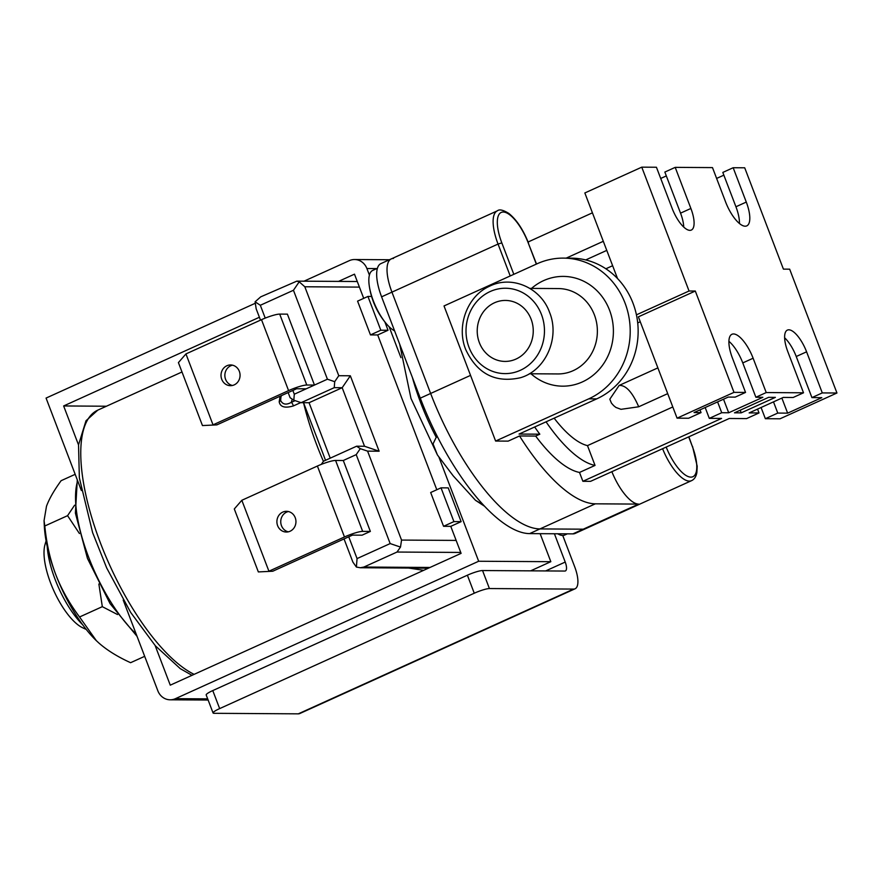 <?xml version="1.0" encoding="UTF-8"?>
<svg xmlns="http://www.w3.org/2000/svg" width="881" height="881" viewBox="0 0 881 881"><rect width="100%" height="100%" fill="white"/><g stroke="black" fill="none" stroke-linecap="round" stroke-linejoin="round"><path stroke-width="1.32" d="M393.488 258.452A36.584 13.292 65.6 0 0 391.274 258.904A36.584 13.292 65.6 0 0 391.946 292.14L430.644 393.466A146.356 53.168 65.6 0 0 539.965 528.919L583.255 529.184A36.584 13.292 65.6 0 0 585.458 528.743L691.552 480.663A36.584 13.292 -114.4 0 1 662.589 448.704M495.618 441.051L444.024 305.949L537.168 263.738A73.178 67.242 90.4 0 1 563.422 258.111A73.178 67.242 90.4 0 1 628.957 317.138A73.178 67.242 90.4 0 1 588.761 398.84L495.618 441.051L508.161 441.128L519.537 435.963A146.356 53.168 65.6 0 0 595.336 503.822L638.626 504.097A36.584 13.292 -114.4 0 1 611.866 471.687M546.055 421.834A112.812 40.978 65.6 0 0 595.038 465.421L579.511 472.447L582.881 481.29L590.578 481.334L729.27 418.486L746.592 418.596L759.015 412.958L757.539 409.103M579.511 472.447A112.812 40.978 -114.4 0 1 535.67 436.062L539.811 434.19L519.074 434.058L596.701 398.884L588.761 398.84M519.537 435.963L535.67 436.062M672.798 406.956L587.484 445.621A91.47 33.225 -114.4 0 1 554.138 418.167M595.038 465.421L587.484 445.621M705.174 407.529L709.304 418.365L721.572 418.431L582.881 481.29M667.71 393.642L638.714 406.78L620.995 409.324L615.907 407.44L613.694 405.667L611.425 403.102L609.817 399.192L619.112 385.449C625.807 384.986 632.338 392.089 638.714 406.78L667.71 393.642M657.876 367.884L619.112 385.449M637.712 322.92L640.267 321.763M695.307 291.038L638.384 316.841L677.071 418.156L688.623 418.233L701.045 412.605L694.063 412.561L728.224 397.078L735.195 397.122L745.546 392.43L733.994 392.364L695.307 291.038L689.052 291.005L641.764 167.159L584.841 192.961L617.526 278.539A73.178 67.242 90.4 0 1 636.434 314.847L689.052 291.005M636.434 314.847A73.178 67.242 90.4 0 1 596.701 398.884M563.422 258.111L571.362 258.155A73.178 67.242 90.4 0 1 617.526 278.539M641.764 167.159L656.433 167.247L672.126 208.345A23.787 8.634 -114.4 0 0 691.321 230.062A23.787 8.634 -114.4 0 0 690.891 208.456L675.198 167.368L712.487 167.599L725.592 201.936A26.221 9.526 -114.4 0 0 746.758 225.888A26.221 9.526 -114.4 0 0 746.284 202.068L733.168 167.731L744.709 167.797L783.407 269.123L789.662 269.168L836.95 393.003L822.281 392.915L806.589 351.816A23.787 8.634 -114.4 0 0 787.383 330.1A23.787 8.634 -114.4 0 0 787.823 351.706L803.516 392.794L793.164 397.485L783.308 397.419L749.147 412.903L759.015 412.958M728.917 341.332A26.221 9.526 -114.4 0 1 742.771 362.917L755.876 397.254L766.228 392.563L753.123 358.226A26.221 9.526 -114.4 0 0 731.957 334.273A26.221 9.526 -114.4 0 0 732.43 358.093L745.546 392.43M766.228 392.563L803.516 392.794M761.074 407.496L765.358 418.706L780.026 418.794L836.95 393.003M784.63 337.786A23.787 8.634 -114.4 0 1 796.237 356.508L811.93 397.606L821.786 397.661L787.636 413.145L781.876 398.069M765.358 418.706L777.769 413.079L787.636 413.145M811.93 397.606L822.281 392.915M755.876 397.254L762.858 397.298L728.697 412.771L723.521 399.214M709.304 418.365L721.726 412.726L728.697 412.771M741.207 412.848L734.479 412.815L768.628 397.331L775.368 397.375L741.207 412.848L740.205 410.216M733.994 392.364L677.071 418.156M721.726 412.726L717.586 401.901M699.999 409.874L701.045 412.605M773.496 401.868L777.769 413.079M528.093 241.989L592.428 212.828M605.864 268.782L612.625 265.721M585.711 259.939L606.767 250.391L585.711 259.939M675.198 167.368L664.847 172.059L680.539 213.147A23.787 8.634 -114.4 0 1 683.733 227.067M660.717 178.458L666.322 175.925M733.168 167.731L722.816 172.423L735.932 206.76A26.221 9.526 -114.4 0 1 739.445 223.521M716.616 178.436L723.863 175.154M531.111 319.197A30.494 28.016 90.4 0 1 505.044 361.419A30.494 28.016 90.4 0 1 479.363 342.654A30.494 28.016 90.4 0 1 505.43 300.432A30.494 28.016 90.4 0 1 531.111 319.197M539.811 434.19A112.812 40.978 -114.4 0 1 534.679 426.988M572.903 533.875A36.584 13.292 65.6 0 0 575.117 533.434L585.458 528.743A36.584 13.292 65.6 0 1 583.255 529.184L539.965 528.919L529.613 533.611L572.903 533.875L638.626 504.097M420.292 398.157L430.644 393.466L391.946 292.14A36.584 13.292 65.6 0 1 391.274 258.904L380.933 263.595A36.584 13.292 65.6 0 0 381.594 296.831L420.292 398.157A146.356 53.168 65.6 0 0 529.613 533.611M470.542 375.383L430.644 393.466A146.356 53.168 65.6 0 0 539.965 528.919L595.336 503.822M437.428 436.745L436.227 437.295L433.045 443.903L437.428 454.97L453.208 475.85L475.476 500.298L483.052 504.67M47.244 546.583A59.335 21.551 65.6 0 0 82.693 624.805M86.239 629.441L82.682 627.79A49.578 18.005 -114.4 0 1 56.164 595.633A49.578 18.005 -114.4 0 1 44.05 550.856A49.578 18.005 -114.4 0 1 44.997 544.623L46.087 540.857M567.342 533.842L564.677 535.053A33.544 12.18 -114.4 0 1 557.772 533.787M377.431 268.287L372.729 270.412A33.544 12.18 65.6 0 0 369.249 285.708A33.544 12.18 65.6 0 0 373.346 300.884A33.544 12.18 -114.4 0 0 386.616 324.043A33.544 12.18 -114.4 0 0 394.6 330.86M562.739 535.461L574.632 566.626A24.393 8.865 -114.4 0 1 575.084 588.783A24.393 8.865 -114.4 0 1 573.608 589.081L489.418 588.552A12.191 1.872 159.1 0 0 474.264 593.221L467.382 575.205A12.191 1.872 -20.9 0 1 482.546 570.547L530.648 570.844L550.834 561.693L540.13 533.677M123.186 600.038L157.842 690.792A14.636 13.446 -89.6 0 0 170.165 699.8A14.636 13.446 -89.6 0 0 175.418 698.677L207.685 698.875M81.36 490.508L46.065 398.08L255.072 303.361M304.011 281.182L349.317 260.655A14.636 13.446 -89.6 0 1 354.569 259.532A14.636 13.446 -89.6 0 1 366.892 268.529L369.414 275.114M389.116 326.719L400.921 357.631M439.068 457.525L478.669 561.252L175.418 698.677M384.854 321.906L388.036 330.265L377.696 334.956L436.8 489.748M338.513 281.402L354.481 274.167L363.71 298.351M78.53 444.938L63.641 405.954L259.399 317.248M450.775 526.342L461.126 521.651L448.231 487.887L441.018 487.832L430.666 492.523L443.561 526.298L450.775 526.342L461.093 553.367L170.264 685.165L155.111 645.487M478.669 561.252L550.834 561.693M467.382 575.205L212.773 690.583L219.655 708.599A12.191 1.872 159.1 0 0 213.07 712.982A12.191 1.872 159.1 0 0 214.116 713.313L298.307 713.841L573.608 589.081M213.07 712.982L206.198 694.966A12.191 1.872 -20.9 0 1 212.773 690.583M530.648 570.844L564.809 571.053A9.757 3.546 65.6 0 0 565.393 570.932A9.757 3.546 65.6 0 0 565.217 562.067L554.413 533.765M575.084 588.783L299.771 713.544A24.393 8.865 -114.4 0 1 298.307 713.841M474.264 593.221L219.655 708.599M371.584 296.468L367.928 296.445L380.823 330.221L388.036 330.265M377.696 334.956L370.472 334.912L357.576 301.137L367.928 296.445M380.823 330.221L370.472 334.912M460.741 552.442L397.012 552.046L400.492 547.079L401.549 540.075L367.586 451.138L379.127 451.215L350.33 375.78L338.778 375.713L304.815 286.765L299.21 281.821L296.831 281.138L260.71 296.853L255.105 301.809L256.173 308.813L260.501 320.144M441.018 487.832L453.913 521.607L461.126 521.651M443.561 526.298L453.913 521.607M63.641 405.954L106.425 406.229M202.454 425.567L216.88 424.873L202.454 425.567L178.414 362.609L185.946 353.92L261.503 319.682A14.636 2.247 -20.9 0 1 279.695 314.099L287.393 314.143L314.473 385.063L327.413 379.204L334.703 381.682L338.778 375.713M327.413 379.204L293.45 290.267L299.21 281.821M334.703 381.682L334.24 387.673L301.126 402.683L309.066 402.727L342.18 387.717L350.33 375.78M321.323 464.375L323.481 461.226L356.596 446.215L364.536 446.26L342.18 387.717L334.24 387.673M185.946 353.92L213.026 424.851L288.583 390.613A14.636 2.247 -20.9 0 1 306.775 385.019L314.473 385.063L294.287 394.214L293.825 400.205L301.126 402.683M216.88 424.873L296.567 388.763L306.192 388.818M232.397 385.482A10.363 9.526 90.4 0 1 224.897 376.297A10.363 9.526 90.4 0 1 230.734 365.769A10.363 9.526 90.4 0 1 232.518 365.175M294.287 394.214L292.855 390.448M265.225 318.107L260.324 305.278L293.45 290.267M226.88 365.747A10.363 9.526 -89.6 0 0 221.186 377.321A10.363 9.526 -89.6 0 0 230.47 385.68A10.363 9.526 -89.6 0 0 234.192 384.887A10.363 9.526 -89.6 0 0 239.885 373.313A10.363 9.526 -89.6 0 0 230.602 364.954A10.363 9.526 -89.6 0 0 226.88 365.747M260.324 305.278L255.105 301.809M288.153 392.574L290.135 397.749L293.825 400.205M280.07 396.241L279.2 401.835C280.202 407 284.915 408.377 293.351 405.943L300.795 402.573M408.586 568.047L423.695 570.315M280.885 397.441L280.643 400.503C282.691 404.533 286.237 405.161 291.27 402.386A3.05 1.112 -114.4 0 1 293.351 405.943M344.042 538.93L352.907 562.122L356.398 567.056L360.318 567.749L363.886 567.045L429.994 567.463M303.538 402.694L325.53 460.289M330.232 458.164L309.066 402.727M317.391 466.038L241.835 500.287L268.914 571.207L344.471 536.97L317.391 466.038A14.636 2.247 -20.9 0 1 335.584 460.455L343.282 460.499L356.21 454.64L360.285 448.66L356.596 446.215M343.282 460.499L370.361 531.419L362.08 535.174L352.455 535.119L272.769 571.229L258.342 571.923L234.302 508.965L241.835 500.287M290.08 531.243A10.363 9.526 90.4 0 1 286.358 532.036A10.363 9.526 90.4 0 1 277.075 523.677A10.363 9.526 90.4 0 1 282.768 512.103A10.363 9.526 90.4 0 1 286.49 511.31A10.363 9.526 90.4 0 1 295.774 519.669A10.363 9.526 90.4 0 1 290.08 531.243M344.471 536.97A14.636 2.247 -20.9 0 1 362.664 531.375L370.361 531.419M356.21 454.64L390.173 543.577L357.058 558.587L348.744 536.804M272.769 571.229L258.342 571.923M288.406 511.531A10.363 9.526 -89.6 0 0 286.622 512.125A10.363 9.526 -89.6 0 0 280.786 522.664A10.363 9.526 -89.6 0 0 288.285 531.838M390.173 543.577L400.492 547.079M367.586 451.138L360.285 448.66M397.012 552.046L363.886 567.045M357.058 558.587L356.398 567.056M379.127 451.215L364.536 446.26M98.87 584.004L102.317 606.668L117.492 614.531M74.61 505.187L67.573 515.671L79.444 533.545M102.317 606.668L79.554 616.986L96.359 640.685L98.606 642.778C106.832 650.101 117.503 656.741 130.597 662.699L144.682 656.323M75.182 474.319L61.108 480.696C54.005 490.464 49.138 498.987 46.484 506.278L44.061 520.616L44.799 525.99C46.539 543.676 50.173 559.82 55.701 574.423C61.307 588.993 69.258 603.188 79.554 616.986M44.061 520.616L44.314 525.924A85.369 31.011 65.6 0 0 55.701 574.423A85.369 31.011 65.6 0 0 96.293 640.63A85.369 31.011 65.6 0 0 96.392 640.729M67.573 515.671L44.799 525.99M796.237 356.508L806.589 351.816M742.771 362.917L753.123 358.226M666.19 447.074A33.544 12.18 65.6 0 0 691.067 477.128A33.544 12.18 65.6 0 0 692.268 446.249L688.689 436.877M692.268 446.249L688.876 436.789M536.331 264.124L528.281 243.057A33.544 12.18 65.6 0 0 503.238 212.024A33.544 12.18 65.6 0 0 501.829 242.892L513.821 274.321M536.518 264.036L528.281 243.057M510.209 275.951L498.04 244.059L381.594 296.831M501.829 242.892L498.04 244.059A36.584 13.292 -114.4 0 1 497.369 210.823L391.274 258.904M531.001 373.775A54.886 50.437 -89.6 0 0 593.045 375.306A54.886 50.437 -89.6 0 0 609.542 310.178A54.886 50.437 -89.6 0 0 531.529 288.406M690.891 208.456L680.539 213.147M746.284 202.068L735.932 206.76M529.855 288.395L558.422 288.572A42.684 39.227 90.4 0 1 594.378 314.836A42.684 39.227 90.4 0 1 557.893 373.94L529.327 373.764M541.463 314.506A42.684 39.227 -89.6 0 0 490.188 291.523A42.684 39.227 -89.6 0 0 469.011 347.345A42.684 39.227 -89.6 0 0 520.286 370.328A42.684 39.227 -89.6 0 0 541.463 314.506M412.407 377.497A115.863 42.09 65.6 0 0 436.227 437.295M376.749 268.595L366.892 268.529M482.546 570.547L489.418 588.552M565.217 562.067L545.658 570.932M401.549 540.075L456.149 540.416M359.415 287.107L304.815 286.765M191.981 675.32L180.264 668.646L155.375 645.795L130.663 612.405L106.7 567.981L92.626 532.653L79.356 477.865L78.53 444.861L85.997 420.766L97.802 410.139A146.356 53.168 65.6 0 0 98.43 537.597A146.356 53.168 65.6 0 0 194.117 674.35M288.583 390.613L261.503 319.682M279.695 314.099L306.775 385.019M303.527 402.694A146.356 53.168 65.6 0 0 323.415 461.314M295.113 400.646L291.27 402.386L292.239 399.159M280.643 400.503L279.2 401.835M335.584 460.455L362.664 531.375M136.137 633.957A97.571 35.438 -114.4 0 1 77.66 480.806M691.552 480.663C694.349 479.374 696.122 476.632 696.882 472.458L697.19 466.214L692.521 446.337M566.197 258.122L603.298 241.306M528.545 243.145C523.138 229.567 516.563 219.655 508.822 213.422C503.15 209.931 499.329 209.072 497.369 210.823M549.568 312.348C540.89 287.68 511.751 274.949 489.44 286.281C467.304 296.071 456.138 326.091 465.719 349.537C477.205 373.863 495.419 383.268 520.363 377.751C545.625 370.626 560.129 337.852 549.568 312.348M484.506 506.212L475.476 500.298M437.428 454.97L410.975 398.432L399.688 344.207M369.249 285.708A74.918 74.918 0 0 0 386.616 324.043M208.125 700.032L170.165 699.8M389.424 259.741L354.569 259.532M357.279 281.513L296.831 281.138M181.993 371.98L97.802 410.139M280.863 397.408L281.402 395.635M428.419 568.179L360.318 567.749M137.051 636.357L110.07 603.639L87.461 558.433L75.403 513.127L77.297 479.87"/></g></svg>
